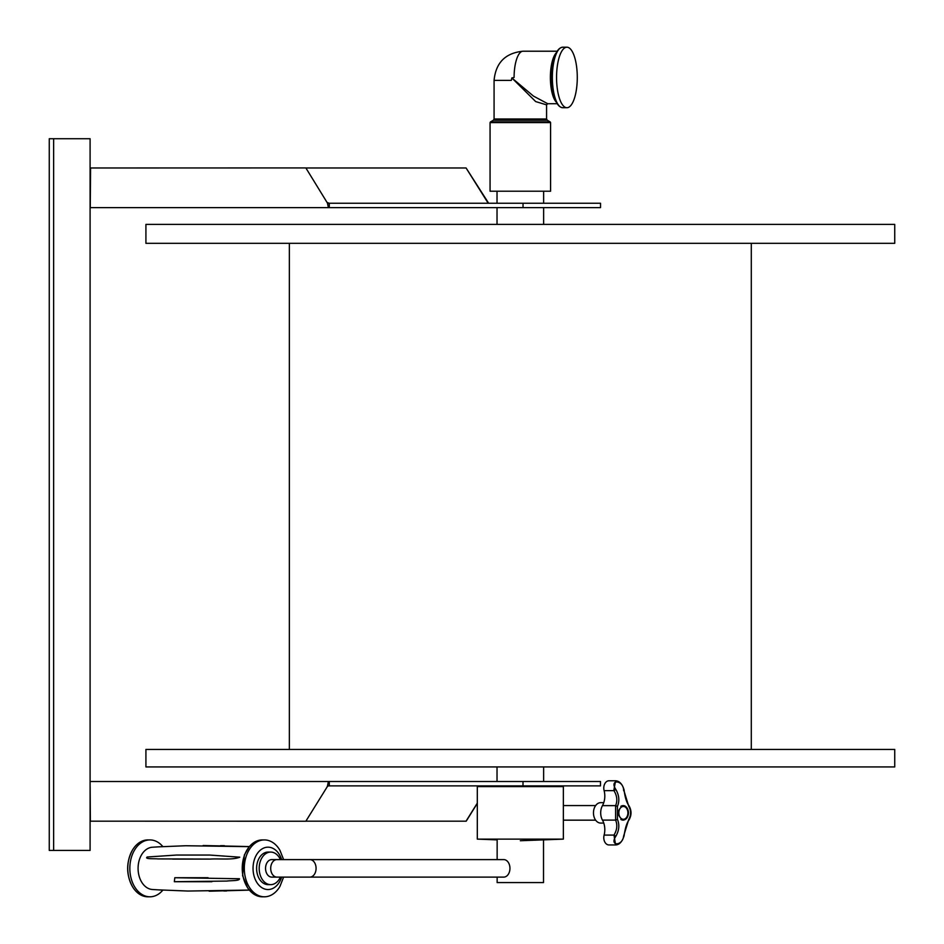 <?xml version="1.0" encoding="UTF-8"?>
<svg xmlns="http://www.w3.org/2000/svg" width="944" height="944" viewBox="0 0 944 944"><rect width="100%" height="100%" fill="white"/><g stroke="black" fill="none" stroke-linecap="round" stroke-linejoin="round"><path stroke-width="1.42" d="M520.333 840.738L563.356 839.122L477.31 839.122L497.146 839.865M563.356 839.122L563.356 786.612L477.31 786.612L477.31 839.122M613.765 790.647L615.594 780.782C619.559 781.042 622.403 784.134 624.114 790.045C624.963 797.243 626.58 802.483 628.975 805.751C631.689 810.495 631.689 815.238 628.975 819.982C626.757 823.015 625.14 828.254 624.114 835.688C622.249 841.741 619.406 844.821 615.594 844.951L613.978 835.086C617.093 829.929 617.636 824.938 615.606 820.1L615.606 805.633C617.636 800.807 617.093 795.816 613.978 790.647L615.877 789.514C619.17 795.332 619.689 800.949 617.447 806.365L617.447 819.368C619.689 824.796 619.158 830.413 615.877 836.219C609.128 846.32 622.521 846.272 623.595 836.219L628.763 819.368C631.182 815.038 631.182 810.695 628.763 806.365L623.595 789.514C622.474 779.425 609.128 779.473 615.877 789.514M623.595 789.514L623.63 790.647L623.595 789.514M615.594 780.782L608.939 780.782A7.292 5.157 -90 0 0 604.113 790.647A15.411 10.891 90 0 1 602.461 805.633A11.67 8.248 -90 0 0 602.461 820.1A15.411 10.891 90 0 1 604.113 835.086A7.292 5.157 -90 0 0 608.939 844.951L615.618 844.951M602.461 805.633L615.606 805.633L617.447 806.365M602.461 820.1L615.606 820.1L617.447 819.368M604.113 835.086L613.978 835.086L615.877 836.219M620.81 806.329A7.151 5.05 -90 0 1 622.863 805.728A7.151 5.05 -90 0 1 627.913 812.867A7.151 5.05 -90 0 1 622.863 820.017L622.025 820.017M628.527 812.867C628.114 808.442 626.285 806.011 623.04 805.574C616.751 810.436 616.751 815.297 623.04 820.159C626.273 819.734 628.114 817.303 628.527 812.867M603.771 823.074L600.691 823.074A10.207 7.222 90 0 1 593.469 812.867A10.207 7.222 90 0 1 600.691 802.66L603.771 802.66M497.146 877.106L497.146 882.581L543.52 882.581L543.52 839.122M309.892 859.606A8.756 6.183 -90 0 1 316.075 868.362A8.756 6.183 -90 0 1 309.892 877.106L503.766 877.106A8.756 6.183 -90 0 0 509.949 868.362A8.756 6.183 -90 0 0 503.766 859.606L276.887 859.606A8.756 6.183 -90 0 0 270.704 868.362A8.756 6.183 -90 0 0 276.887 877.106L271.73 877.106A8.756 6.183 90 0 1 265.547 868.362A8.756 6.183 90 0 1 271.73 859.606L276.887 859.606M280.415 877.106A16.284 11.517 -90 0 1 270.704 884.646A16.284 11.517 -90 0 1 259.187 868.362A16.284 11.517 -90 0 1 270.704 852.078A16.284 11.517 -90 0 1 280.415 859.606M270.704 884.646L268.12 884.646A16.284 11.517 -90 0 1 256.603 868.362A16.284 11.517 -90 0 1 268.12 852.078L270.704 852.078M208.093 877.731L174.805 877.731L174.345 881.708L226.914 881.071C230.572 880.469 239.693 881.035 239.446 878.746L174.805 877.731M209.698 855.052L176.422 855.052L147.205 857.01C144.066 859.288 154.887 858.521 157.86 858.91L210.229 859.087C219.303 858.474 232.802 860.161 239.764 857.187L209.698 855.052L176.422 855.052M249.381 846.579L203.149 845.529M158.592 846.851L185.708 845.741L249.31 846.662M249.322 890.062L187.891 891.042L158.651 889.873M209.143 891.195L249.381 890.133M162.911 890.133L160.669 892.422A28.438 20.107 -90 0 1 149.943 896.8A28.438 20.107 -90 0 1 129.835 868.362A28.438 20.107 -90 0 1 149.943 839.924A28.438 20.107 -90 0 1 160.669 844.302L162.911 846.591M160.94 890.027L152.303 889.484A21.146 14.951 -90 0 1 138.084 868.362A21.146 14.951 -90 0 1 152.303 847.24L160.35 846.733M149.943 896.8L147.878 896.8A28.438 20.107 -90 0 1 132.325 886.392A28.438 20.107 -90 0 1 132.325 850.332A28.438 20.107 -90 0 1 147.878 839.924L149.943 839.924M281.654 859.606A21.181 14.974 90 0 0 268.013 847.181A21.181 14.974 90 0 0 253.039 868.362A21.181 14.974 90 0 0 268.013 889.543A21.181 14.974 90 0 0 281.654 877.106M283.625 877.106L279.955 886.392A28.438 20.107 -90 0 1 264.414 896.8A28.438 20.107 -90 0 1 244.295 868.362A28.438 20.107 -90 0 1 264.414 839.924A28.438 20.107 -90 0 1 279.955 850.332L283.625 859.606M264.414 896.8L262.349 896.8A28.438 20.107 -90 0 1 251.623 892.422A28.438 20.107 -90 0 1 251.623 844.302A28.438 20.107 -90 0 1 262.349 839.924L264.414 839.924M560.252 48.061A29.901 10.231 90 0 0 555.674 54.268A29.901 10.231 90 0 0 555.674 100.654C557.574 105.055 559.922 107.415 562.718 107.722A30.267 10.36 -90 0 1 552.358 77.467A30.267 10.36 -90 0 1 562.718 47.2L566.919 47.2A30.267 10.36 90 0 0 556.559 77.467A30.267 10.36 90 0 0 566.919 107.722A30.267 10.36 90 0 0 577.28 77.467A30.267 10.36 90 0 0 566.919 47.2M490.066 191.219L550.588 191.219L550.588 122.578L490.066 122.578L490.066 191.219M546.576 118.991L494.078 118.991L493.346 120.266L547.308 120.266L546.576 118.991L546.576 104.867L535.673 101.574L511.849 77.951L533.466 96.099L547.732 103.71L546.576 104.796M557.22 51.212L523.07 51.212C505.429 52.97 495.765 62.693 494.078 80.382L511.341 80.382L511.801 77.998M511.849 77.951L514.091 77.467A26.255 8.98 90 0 1 523.07 51.212M894.735 224.389L145.919 224.389L145.919 243.328L894.735 243.328L894.735 224.389M894.735 749.43L145.919 749.43L145.919 766.929L894.735 766.929L894.735 749.43M90.093 138.721L90.093 850.426L53.643 850.426L53.643 138.721L90.093 138.721M53.643 850.426L49.265 850.426L49.265 138.721L53.643 138.721M488.65 785.892L487.611 786.6M90.152 786.612L90.353 821.174L92.335 821.174M305.88 821.174L466.206 821.174L477.31 803.356M466.053 821.174L477.31 803.12M523 785.892L523 781.514L600.49 781.514L600.49 785.892L328.241 785.892L329.279 785.892L329.279 781.514L90.246 781.514M328.382 781.514L327.485 785.986M327.179 786.612L328.241 785.892M327.32 786.612L305.844 821.233L90.565 821.174M523 781.514L329.279 781.514M90.128 203.255L90.128 202.523L90.093 203.255M327.179 202.523L329.279 203.255L329.279 207.621L90.27 207.621L90.423 167.985L305.856 167.926L327.485 203.149M327.32 202.523L328.382 207.621M90.294 202.523L90.565 167.985M305.903 167.985L466.088 167.985L488.662 203.255M329.279 207.621L600.537 207.621L600.537 203.255L328.241 203.255M92.335 167.985L90.353 167.985L90.14 202.523M487.753 202.523L466.088 167.985M622.025 805.728L622.863 805.728C628.916 804.595 630.391 819.18 622.863 820.017A7.151 5.05 -90 0 1 620.81 819.404M623.37 819.286A6.419 4.543 -90 0 1 619.441 809.657A6.419 4.543 -90 0 1 627.3 809.657A6.419 4.543 -90 0 1 623.37 819.286M613.978 790.647L604.113 790.647M211.893 881.708L174.345 881.708M210.229 859.087L172.693 859.087M224.389 845.682L220.518 845.682M226.572 890.983L223.811 890.983M493.346 120.266L490.432 121.941L550.222 121.941L550.588 122.578M562.718 47.2C559.922 47.507 557.574 49.867 555.674 54.268L554.718 56.534A26.975 9.239 90 0 0 554.718 98.4L555.674 100.654A29.901 10.231 90 0 0 560.252 106.861M556.405 52.663A26.255 8.98 90 0 0 550.376 77.467A26.255 8.98 90 0 0 556.405 102.259M523.035 203.255L523.035 207.621M595.64 805.574L563.356 805.574M595.64 820.159L563.356 820.159M497.146 839.122L497.146 859.606M309.892 877.106L276.887 877.106M132.325 886.392C126.095 874.486 126.095 862.462 132.325 850.332M251.623 892.422L247.658 887.926L242.584 875.607L244.366 854.969L249.216 846.78L251.623 844.302M490.432 121.941L490.066 122.578M562.718 107.722L566.919 107.722M547.308 120.266L550.222 121.941M494.078 118.991L494.078 80.382M547.732 103.71L557.22 103.71M289.36 243.328L289.36 749.43M751.294 243.328L751.294 749.43M497.028 191.219L497.028 203.255M497.028 207.621L497.028 224.389M497.028 766.929L497.028 781.514M543.626 191.219L543.626 203.255M543.626 207.621L543.626 224.389M543.626 766.929L543.626 781.514"/></g></svg>
